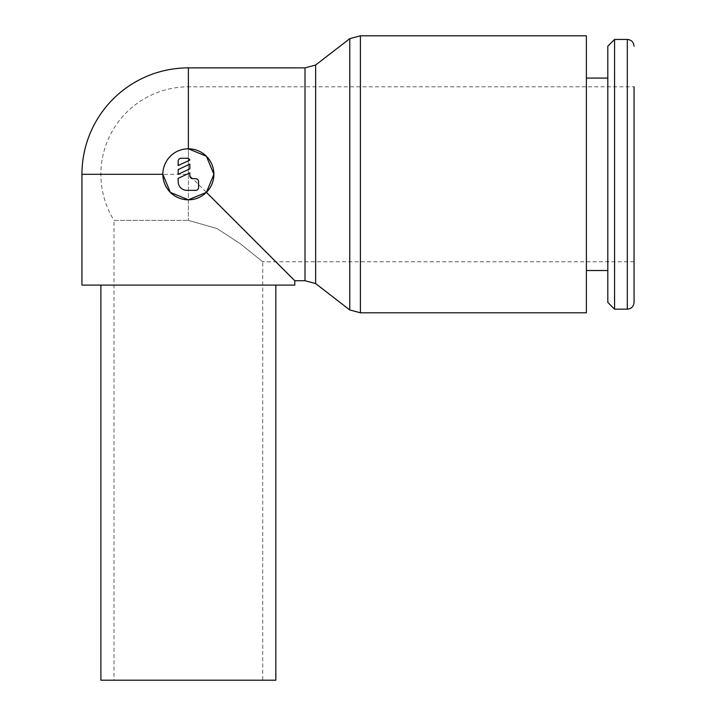 <?xml version="1.0" encoding="UTF-8"?>
<svg xmlns="http://www.w3.org/2000/svg" width="716" height="716" viewBox="0 0 716 716"><rect width="100%" height="100%" fill="white"/><g stroke="black" fill="none" stroke-linecap="round" stroke-linejoin="round"><path stroke-width="0.54" stroke-dasharray="3.58 2.69" d="M634.054 302.421L634.054 86.824L634.054 261.779L634.054 86.824L188.371 86.824L188.371 174.301L188.371 86.824A87.477 87.477 0 0 0 114.014 220.385L188.371 220.385L114.014 220.385L114.014 680.2L262.727 680.2L114.014 680.2M586.386 78.08L586.386 270.523L586.386 78.08M607.812 78.08L607.812 270.523L607.812 78.08M349.766 309.956L349.766 38.655M315.649 283.581L315.649 65.022M100.893 680.2L275.848 680.2M100.893 285.102L275.848 285.102L100.893 285.102M634.054 261.779L262.727 261.779L240.03 243.53L216.894 228.494L188.371 220.385L216.894 228.494L240.03 243.53L262.727 261.779L262.727 680.2M178.168 161.181A2.918 2.918 0 0 1 181.085 158.263L186.912 158.263A2.918 2.918 0 0 1 189.829 160.115L178.168 165.557L178.168 161.181M195.665 178.678A2.918 2.918 0 0 1 198.574 181.596L198.574 187.422A2.918 2.918 0 0 1 195.665 190.34L186.912 190.34A8.744 8.744 0 0 1 178.168 181.596L178.168 178.32L189.829 172.887L189.829 175.76A2.918 2.918 0 0 0 192.747 178.678L195.665 178.678M189.829 164.134L189.829 168.86L178.168 174.301L178.168 169.576L189.829 164.134M162.854 174.301A25.516 25.516 0 0 1 188.371 148.785M294.795 280.735L188.371 174.301L188.371 67.877M81.946 285.102L294.795 285.102M586.386 312.803L586.386 35.8M607.812 302.421L607.812 46.191M614.561 309.16L614.561 39.443M627.314 309.16L627.314 39.443M360.408 312.803L360.408 35.8M305.007 280.735L305.007 67.877M188.371 174.301L188.371 220.385L188.371 174.301L81.946 174.301"/><path stroke-width="1.07" d="M634.054 86.824L634.054 302.421C633.615 306.546 631.369 308.802 627.314 309.16L614.561 309.16L607.812 302.421L607.812 46.191L614.561 39.443L627.314 39.443L627.314 309.16M614.561 39.443L614.561 309.16M586.386 78.08L607.812 78.08M607.812 270.523L586.386 270.523M206.414 192.344L188.371 199.818L170.327 192.344L162.854 174.301A25.516 25.516 0 0 0 188.371 199.818A25.516 25.516 0 0 0 213.887 174.301A25.516 25.516 0 0 0 188.371 148.785L188.371 67.877L305.007 67.877L315.649 65.022L349.766 38.655L360.408 35.8L586.386 35.8L586.386 312.803L360.408 312.803L349.766 309.956L315.649 283.581L305.007 280.735L294.795 280.735L294.795 285.102L81.946 285.102L81.946 174.301L162.854 174.301A25.516 25.516 0 0 1 188.371 148.785L206.414 156.258L213.887 174.301L206.414 192.344L294.795 280.735M349.766 38.655L349.766 309.956M315.649 65.022L315.649 283.581M100.893 285.102L100.893 680.2L275.848 680.2L275.848 285.102M178.168 161.181A2.918 2.918 0 0 1 181.085 158.263L186.912 158.263A2.918 2.918 0 0 1 189.829 160.115L178.168 165.557L178.168 161.181M195.665 178.678A2.918 2.918 0 0 1 198.574 181.596L198.574 187.422A2.918 2.918 0 0 1 195.665 190.34L186.912 190.34A8.744 8.744 0 0 1 178.168 181.596L178.168 178.32L189.829 172.887L189.829 175.76A2.918 2.918 0 0 0 192.747 178.678L195.665 178.678M189.829 164.134L189.829 168.86L178.168 174.301L178.168 169.576L189.829 164.134M360.408 35.8L360.408 312.803M305.007 67.877L305.007 280.735M188.371 67.877A106.424 106.424 0 0 0 81.946 174.301M627.314 39.443C631.369 39.81 633.615 42.056 634.054 46.191"/></g></svg>
